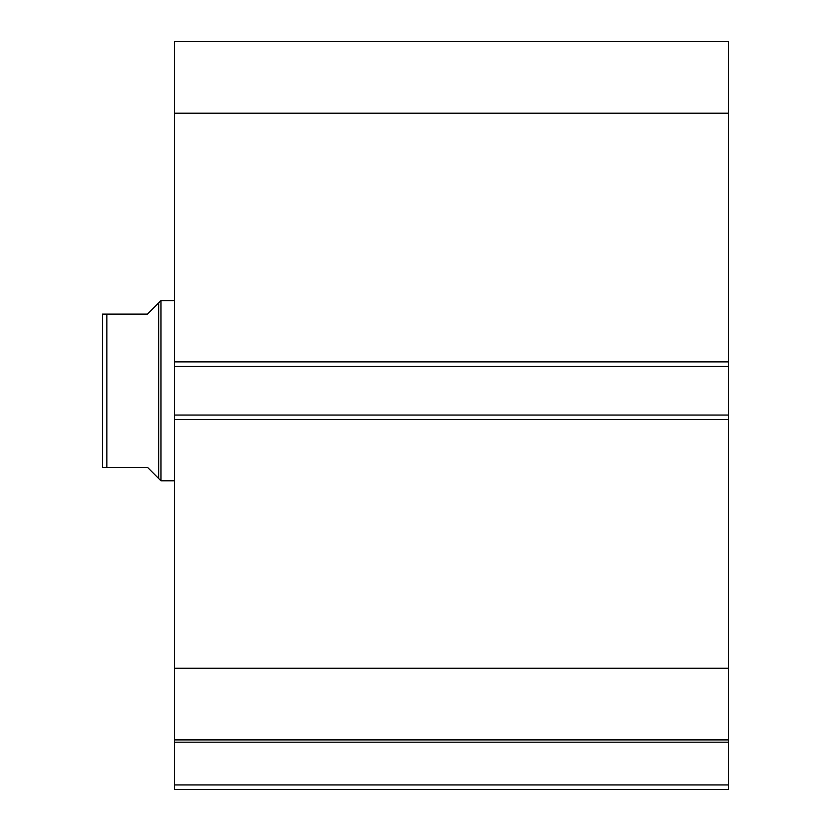 <?xml version="1.0" encoding="UTF-8"?>
<svg xmlns="http://www.w3.org/2000/svg" width="831" height="831" viewBox="0 0 831 831"><rect width="100%" height="100%" fill="white"/><g stroke="black" fill="none" stroke-linecap="round" stroke-linejoin="round"><path stroke-width="1.25" d="M174.458 740.255L174.458 742.187L728.631 742.187L174.458 742.187L174.458 668.259L174.458 739.891L728.631 739.891L728.631 784.942L174.458 784.942L174.458 742.187L174.458 789.45L728.631 789.45L174.458 789.45L174.458 784.942L728.631 784.942L728.631 789.45L728.631 740.255M728.631 739.891L728.631 41.55L174.458 41.55L174.458 113.182L174.458 41.55L728.631 41.55L728.631 361.89L174.458 361.89L174.458 113.182L728.631 113.182L174.458 113.182L174.458 366.388L174.458 361.89L728.631 361.89L728.631 415.053L174.458 415.053L174.458 366.388L728.631 366.388L174.458 366.388L174.458 419.551L174.458 415.053L728.631 415.053L728.631 668.259L174.458 668.259L174.458 419.551L728.631 419.551L174.458 419.551L174.458 668.259L728.631 668.259L728.631 739.891L174.458 739.891M160.944 480.827L158.69 478.573L160.944 480.827L174.458 480.827L160.944 480.827L160.944 300.614L174.458 300.614L160.944 300.614L160.944 480.827M158.69 302.868L147.43 314.128L160.944 300.614L158.69 302.868L158.69 478.573L158.69 302.868L147.43 314.128L106.877 314.128L106.877 467.313L147.43 467.313L158.69 478.573L147.43 467.313L102.369 467.313L106.877 467.313L106.877 314.128L102.369 314.128L102.369 467.313L102.369 314.128M147.43 314.128L105.464 314.128M155.833 475.716L147.43 467.313M104.415 467.313L103.137 467.313"/></g></svg>
